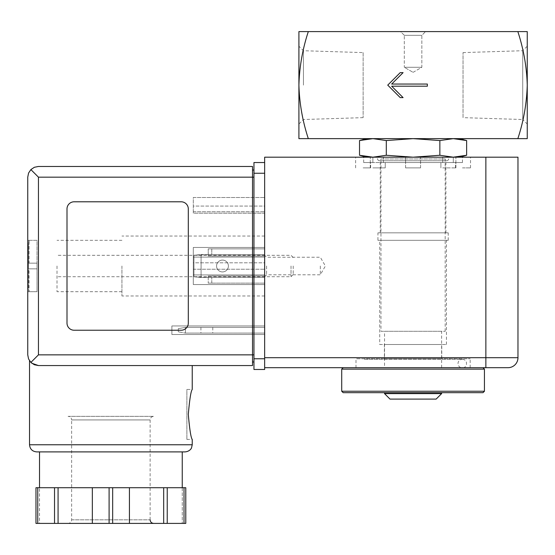<?xml version="1.0" encoding="UTF-8"?>
<svg xmlns="http://www.w3.org/2000/svg" width="555" height="555" viewBox="0 0 555 555"><rect width="100%" height="100%" fill="white"/><g stroke="black" fill="none" stroke-linecap="round" stroke-linejoin="round"><path stroke-width="0.42" stroke-dasharray="2.77 2.08" d="M384.539 331.3L441.62 331.3L384.539 331.3L384.539 367.694L441.62 367.694L384.539 367.694M466.637 140.561L453.248 138.639L459.464 138.639L413.08 138.639L453.248 138.639L439.858 140.561L413.08 138.639L366.695 138.639L413.08 138.639L386.301 140.561L372.911 138.639M527.25 85.123L527.25 138.639L517.843 138.639C523.601 121.108 526.737 103.272 527.25 85.123C526.709 66.78 523.573 48.937 517.843 31.6L527.25 31.6L527.25 85.123M527.25 124.043L527.25 46.197L527.25 124.043L522.72 119.512L522.72 50.727L522.72 119.512L463.03 117.646L463.03 52.593L463.03 117.646M517.843 138.639L298.909 138.639L298.909 85.123C299.45 103.466 302.586 121.302 308.316 138.639M308.316 31.6C302.558 49.131 299.423 66.975 298.909 85.123L298.909 31.6L517.843 31.6M400.592 31.6L425.567 31.6L400.592 31.6L425.567 31.6L400.592 31.6L404.304 35.319L421.849 35.319L404.304 35.319L421.849 35.319L404.304 35.319L400.592 31.6M303.439 85.123L303.439 50.727L303.439 85.123M363.13 52.593L363.13 117.646L363.13 52.593L303.439 50.727L298.909 46.197M359.522 155.268L372.911 157.19L386.301 155.268L386.301 140.561M386.301 155.268L413.08 157.19L439.858 155.268L439.858 140.561M439.858 155.268L453.248 157.19L413.08 157.19L453.248 157.19M380.966 331.3L445.186 331.3L380.966 331.3L380.966 158.973L445.186 158.973L380.966 158.973C380.237 163.503 374.653 157.925 379.183 157.19L446.976 157.19L379.183 157.19M372.911 157.19L413.08 157.19L372.911 157.19M483.01 392.669L343.15 392.669M384.539 392.669L441.62 392.669L384.539 392.669M484.439 391.24L341.72 391.24M484.439 369.124L341.72 369.124M343.15 367.694L483.01 367.694L343.15 367.694M363.067 367.694L364.621 367.694M436.147 399.094L390.005 399.094M441.62 393.62L384.539 393.62M427.35 86.191L427.35 84.048L391.67 84.048L403.09 72.636L400.231 72.636L387.744 85.123L400.231 97.611L403.09 97.611L391.67 86.191L427.35 86.191M404.304 67.28L421.849 67.28L404.304 67.28L404.304 35.319L404.304 67.28L421.849 67.28L404.304 67.28L413.08 72.344L404.304 67.28M185.446 327.381L185.446 333.09L178.315 331.828L185.446 333.09L264.659 333.09L185.446 333.09L185.446 327.381L178.315 328.636L178.315 331.828L178.315 328.636L185.446 327.381L264.659 327.381L185.446 327.381M206.855 327.381L200.931 327.381L206.855 327.381M206.855 333.09L200.931 333.09L206.855 333.09M208.222 277.431L201.076 277.431L208.222 277.431L201.076 277.431L201.076 254.592L208.222 254.592L193.938 255.217L208.222 254.592L193.938 255.217L201.076 254.592L201.076 277.431L193.938 276.806L208.222 277.431L208.222 283.14L208.222 276.001L208.222 277.431L208.222 276.001L208.222 277.431L264.659 277.431L264.659 283.14L264.659 248.883L264.659 277.431L264.659 276.001L264.659 277.431L208.222 277.431M193.938 276.806L193.938 255.217L193.938 276.806L201.076 277.431L201.076 254.592L201.076 277.431L193.938 276.806L193.938 255.217L193.938 276.806M208.222 254.592L208.222 248.883L208.222 256.022L208.222 248.883L208.222 254.592L264.659 254.592L264.659 276.001L264.659 248.883L264.659 254.592L208.222 254.592L264.659 254.592L211.781 254.592L211.781 248.883L264.659 248.883L208.222 248.883L264.659 248.883L208.222 248.883L211.781 248.883L211.781 254.592L208.222 254.592L264.659 254.592L208.222 254.592M208.222 283.14L264.659 283.14L208.222 283.14M211.781 283.14L211.781 277.431L211.781 283.14M355.991 367.694L470.161 367.694L355.991 367.694L355.991 358.773L470.161 358.773L355.991 358.773M485.861 157.19L485.861 367.694L264.659 367.694L264.659 157.19L517.975 157.19L517.975 357.704A9.99 9.99 0 0 1 507.985 367.694A9.99 9.99 0 0 0 517.975 357.704L264.659 357.704M405.608 162.546L405.608 157.19L383.436 157.19L442.717 157.19L405.587 157.19L405.608 162.546L383.436 162.546L383.436 157.19L363.692 157.19L383.436 157.19L383.436 162.546L420.551 162.546L420.551 157.19L420.551 162.546L442.717 162.546L442.717 157.19L462.468 157.19L442.717 157.19L442.717 162.546L405.608 162.546M363.692 162.546L363.692 157.19L355.637 157.19L363.692 157.19L363.692 162.546L372.87 162.546L372.87 157.19L372.87 162.546L363.692 162.546M462.468 162.546L462.468 157.19L470.522 157.19L462.468 157.19L462.468 162.546L453.282 162.546L453.282 157.19L453.282 162.546L462.468 162.546M264.659 327.381L264.659 333.09L264.659 327.381M264.659 266.012L264.659 295.981L264.659 266.012M384.393 358.773L441.766 358.773L384.393 358.773L384.393 344.502L441.766 344.502L384.393 344.502M379.717 344.502L446.435 344.502L379.717 344.502L379.717 240.322L446.435 240.322L379.717 240.322M377.934 240.322L448.225 240.322L377.934 240.322L377.934 232.829L448.225 232.829L377.934 232.829M380.251 232.829L445.901 232.829L380.251 232.829L380.251 162.546L445.901 162.546L380.251 162.546M383.436 162.546L372.87 162.546L383.436 162.546M453.282 162.546L440.906 162.546L453.282 162.546M363.13 167.894L370.622 167.894L363.13 167.894M372.87 167.894L385.253 167.894L372.87 167.894M405.608 167.894L420.572 167.894L405.587 167.894L405.587 157.19L405.587 167.894M442.717 167.894L455.891 167.894L442.717 167.894M462.468 167.894L470.522 167.894L462.468 167.894M228.403 266.012A5.925 5.925 0 0 1 219.523 271.138A5.925 5.925 0 0 1 219.523 260.885A5.925 5.925 0 0 1 228.403 266.012A5.925 5.925 0 0 1 219.523 271.138A5.925 5.925 0 0 1 219.523 260.885A5.925 5.925 0 0 1 228.403 266.012M216.561 266.012A5.925 5.925 0 0 0 225.448 271.138A5.925 5.925 0 0 0 225.448 260.885A5.925 5.925 0 0 0 216.561 266.012A5.925 5.925 0 0 0 225.448 271.138A5.925 5.925 0 0 0 225.448 260.885A5.925 5.925 0 0 0 216.561 266.012M320.311 266.012L320.311 274.787L320.311 266.012M266.587 266.012L266.587 274.787L266.587 266.012M27.75 266.012L27.75 291.701L27.75 266.012M28.465 240.322L37.025 240.322L37.025 268.863L28.465 268.863L28.465 266.012L28.465 288.669L28.465 268.863L28.465 288.669L28.465 268.863L29.061 268.863L28.465 268.863L28.465 263.16L28.465 268.863L29.061 268.863L29.061 291.541L29.061 268.863L28.465 268.863L37.025 268.863L28.465 268.863L37.025 268.863L37.025 263.16L28.465 263.16L28.465 243.354L28.465 263.16L28.465 243.354L28.465 263.16L29.061 263.16L28.465 263.16L28.465 266.012L28.465 263.16L29.061 263.16L29.061 240.481L29.061 263.16L28.465 263.16L37.025 263.16L37.025 240.322L27.75 240.322M29.061 291.541L28.465 291.701L29.061 291.541L28.465 288.669L29.061 291.541M29.061 240.481L28.465 240.481L29.061 240.481L28.465 243.354L29.061 240.481M57.005 266.012L57.005 291.701L57.005 266.012M121.94 266.012L121.94 295.981L121.94 266.012M31.802 363.234L29.533 360.771L31.906 363.317M192.231 365.558L37.851 365.537L33.806 364.496L30.47 361.985L28.562 358.946L27.75 354.853M186.875 439.407L192.231 439.407C190.948 437.916 189.637 429.591 188.298 414.432C189.637 399.274 190.948 390.949 192.231 389.457L186.875 389.457L186.875 439.407L186.875 389.457M252.525 365.558L252.525 170.038L253.954 170.038L253.954 177.17L253.954 170.038M74.134 330.232L181.166 330.232A7.139 7.139 0 0 0 188.305 323.1L188.305 208.923A7.139 7.139 0 0 0 181.166 201.791L74.134 201.791A7.139 7.139 0 0 0 66.995 208.923L66.995 323.1A7.139 7.139 0 0 0 74.134 330.232L181.166 330.232A7.139 7.139 0 0 0 188.305 323.1L188.305 208.923A7.139 7.139 0 0 0 181.166 201.791L74.134 201.791A7.139 7.139 0 0 0 66.995 208.923L66.995 323.1A7.139 7.139 0 0 0 74.134 330.232L181.166 330.232A7.139 7.139 0 0 0 188.305 323.1L188.305 208.923A7.139 7.139 0 0 0 181.166 201.791L74.134 201.791A7.139 7.139 0 0 0 66.995 208.923L66.995 323.1A7.139 7.139 0 0 0 74.134 330.232M37.761 487.72L37.761 523.4L35.978 523.4L39.523 523.4L39.523 487.72L39.523 523.4L35.978 523.4L35.978 487.72L35.978 523.4L35.978 487.72L185.786 487.72L146.562 487.72L185.786 487.72L185.786 523.4L182.241 523.4L185.786 523.4L185.786 487.72M30.886 362.422L38.455 354.853L38.455 177.17L30.886 169.601L31.781 168.803L34.916 167.069L38.455 166.465L252.525 166.465L252.525 177.17L253.954 177.17L253.954 354.853L253.954 177.17M253.954 358.773L253.954 369.477L264.659 369.477L264.659 162.546L264.659 358.773L253.954 358.773L253.954 162.546L264.659 162.546M253.954 361.985L253.954 354.853L253.954 361.985L252.525 361.985M264.659 334.512L264.659 325.951L264.659 334.512L171.89 334.512L171.89 325.951L264.659 325.951L171.89 325.951L171.89 334.512L264.659 334.512M264.659 213.21L264.659 197.511L264.659 213.21L264.659 211.781L264.659 213.21L193.3 213.21L193.3 197.511L264.659 197.511L193.3 197.511L193.3 213.21L264.659 213.21L193.3 213.21L193.3 206.072L264.659 206.072L264.659 211.781L264.659 206.072L193.3 206.072L193.3 213.21L264.659 213.21M264.659 274.933L264.659 247.461L264.659 284.562L264.659 262.799L264.659 274.933L193.3 274.933L264.659 274.933L193.3 274.933L193.3 269.224L193.3 274.933L264.659 274.933M264.659 262.799L264.659 257.09L264.659 262.799L193.3 262.799L193.3 257.09L264.659 257.09L193.3 257.09L193.3 269.224L193.3 262.799L264.659 262.799M252.525 170.038L252.525 177.17L38.455 177.17M30.886 169.601L28.562 173.077L27.75 177.17M36.672 451.895L39.523 451.895M193.3 284.562L193.3 274.933L193.3 284.562L264.659 284.562L193.3 284.562L264.659 284.562L193.3 284.562L193.3 247.461L264.659 247.461L193.3 247.461L193.3 284.562M193.3 257.09L193.3 247.461L264.659 247.461L193.3 247.461L193.3 257.09L264.659 257.09L193.3 257.09M58.074 487.72L58.074 523.4L92.331 523.4L92.331 487.72L92.331 523.4L185.786 523.4M54.529 487.72L54.529 523.4L58.074 523.4M37.761 523.4L54.529 523.4M92.331 487.72L92.331 523.4M129.433 487.72L129.433 523.4M182.241 487.72L182.241 523.4L182.241 487.72M167.235 487.72L167.235 523.4M163.683 487.72L163.683 523.4M68.064 416.361L153.693 416.361L68.064 416.361C70.235 416.569 71.422 417.762 71.637 419.927L150.127 419.927L71.637 419.927L71.637 519.827C71.422 521.998 70.235 523.185 68.064 523.4L153.693 523.4L68.064 523.4M293.2 266.012L293.2 274.531L293.2 266.012M291.014 266.012L291.014 276.716L291.014 266.012M37.025 263.16L28.465 263.16L37.025 263.16M28.465 291.701L37.025 291.701L37.025 268.863L37.025 291.701L27.75 291.701M208.222 276.001L264.659 276.001L208.222 276.001M208.222 256.022L264.659 256.022L208.222 256.022M192.231 444.763L29.533 444.763M38.455 354.853L253.954 354.853M253.954 173.25L264.659 173.25M193.3 269.224L264.659 269.224L193.3 269.224M193.3 211.781L264.659 211.781L193.3 211.781M109.099 487.72L109.099 523.4M184.003 487.72L184.003 523.4M112.665 487.72L112.665 523.4M71.637 519.827L150.127 519.827L71.637 519.827M441.62 367.694L441.62 331.3M463.03 52.593L522.72 50.727L527.25 46.197M363.13 117.646L303.439 119.512L298.909 124.043M445.186 331.3L445.186 158.973L446.976 160.763C449.266 159.729 449.266 158.543 446.976 157.19M379.183 160.763L446.976 160.763L379.183 160.763M463.092 367.694C466.644 367.951 468.878 360.098 462.315 359.203L363.844 359.203L462.315 359.203C455.787 360.382 457.722 367.431 461.538 367.694M413.08 72.344L421.849 67.28L421.849 35.319L425.567 31.6L421.849 35.319L421.849 67.28L413.08 72.344M470.161 367.694L470.161 358.773M441.766 358.773L441.766 344.502M446.435 344.502L446.435 240.322M448.225 240.322L448.225 232.829M445.901 232.829L445.901 162.546M370.622 167.894L370.622 162.546M355.637 167.894L355.637 157.19M385.253 167.894L385.253 162.546L385.253 167.894M370.268 167.894L370.268 157.19L370.268 167.894M420.572 167.894L420.572 157.19L420.572 167.894M455.891 167.894L455.891 157.19L455.891 167.894M440.906 167.894L440.906 162.546L440.906 167.894M470.522 167.894L470.522 157.19M455.537 167.894L455.537 162.546M200.931 327.381L200.931 333.09M212.78 327.381L212.78 333.09M264.659 276.716L266.587 274.787L320.311 274.787L325.383 266.012L320.311 257.236L266.587 257.236L264.659 255.307M121.94 240.322L57.005 240.322M121.94 291.701L57.005 291.701M264.659 236.041L121.94 236.041M264.659 295.981L121.94 295.981M150.127 519.827L150.127 419.927C150.336 417.762 151.529 416.576 153.693 416.361M293.2 257.492L291.014 255.307L57.005 255.307M293.2 274.531L291.014 276.716L57.005 276.716"/><path stroke-width="0.83" d="M517.843 31.6C523.601 49.131 526.737 66.975 527.25 85.123L527.25 31.6L298.909 31.6L298.909 85.123C299.45 66.78 302.586 48.937 308.316 31.6M308.316 138.639C302.558 121.108 299.423 103.272 298.909 85.123L298.909 138.639L527.25 138.639L527.25 85.123C526.709 103.466 523.573 121.302 517.843 138.639M427.35 86.191L427.35 84.048L391.67 84.048L403.09 72.636L400.231 72.636L387.744 85.123L400.231 97.611L403.09 97.611L391.67 86.191L427.35 86.191M366.695 138.639L359.522 140.561L372.911 138.639L359.522 140.561L359.522 155.268L372.911 157.19L386.301 155.268L386.301 140.561L413.08 138.639L439.858 140.561L453.248 138.639L466.637 140.561L466.637 155.268L453.248 157.19L439.858 155.268L439.858 140.561M372.911 138.639L386.301 140.561M439.858 155.268L413.08 157.19L386.301 155.268M453.248 157.19L466.637 155.268L459.464 157.19M341.72 391.24L343.15 392.669L483.01 392.669L484.439 391.24L484.439 369.124L341.72 369.124L341.72 391.24L484.439 391.24M343.15 367.694L341.72 369.124M441.62 393.62L384.539 393.62L390.005 399.094L436.147 399.094L441.62 393.62L441.62 392.669M384.539 393.62L384.539 392.669M485.861 157.19L517.975 157.19L517.975 357.704L485.861 357.704L485.861 367.694L507.985 367.694L264.659 367.694L264.659 157.19L485.861 157.19L485.861 357.704L264.659 357.704M507.985 367.694A9.99 9.99 0 0 0 517.975 357.704A9.99 9.99 0 0 1 507.985 367.694M38.455 177.17L38.455 354.853L30.886 362.422L28.562 358.946L27.75 354.853L27.75 177.17L28.562 173.077L30.886 169.601L38.455 177.17L252.525 177.17L252.525 365.558L192.231 365.558L192.231 389.457C190.941 390.97 189.63 399.295 188.298 414.425C189.637 429.577 190.941 437.902 192.231 439.407L192.231 444.763L191.503 447.899C191.648 447.809 190.143 451.444 185.093 451.895L39.523 451.895L39.523 487.72M31.906 363.317L38.455 365.558L31.802 363.234M185.093 451.895L36.672 451.895C32.336 451.472 29.956 449.092 29.533 444.763L29.533 360.771M37.761 487.72L35.978 487.72L35.978 523.4L54.529 523.4L54.529 487.72L37.761 487.72L37.761 523.4M185.786 487.72L185.786 523.4L185.786 487.72L54.529 487.72M30.886 362.422L34.355 364.739L38.455 365.558L252.525 365.558M27.75 354.853L27.75 177.17M30.886 169.601L34.355 167.284L38.455 166.465L252.525 166.465L252.525 177.17L253.954 177.17M181.166 330.232A7.139 7.139 0 0 0 188.305 323.1L188.305 208.923A7.139 7.139 0 0 0 181.166 201.791L74.134 201.791A7.139 7.139 0 0 0 66.995 208.923L66.995 323.1A7.139 7.139 0 0 0 74.134 330.232L181.166 330.232M253.954 358.773L264.659 358.773L264.659 369.477L253.954 369.477L253.954 162.546L264.659 162.546M252.525 170.038L253.954 170.038M252.525 361.985L253.954 361.985M58.074 487.72L58.074 523.4L54.529 523.4M92.331 487.72L92.331 523.4L58.074 523.4M129.433 487.72L129.433 523.4L92.331 523.4M163.683 487.72L163.683 523.4L129.433 523.4M167.235 487.72L167.235 523.4L163.683 523.4M185.786 523.4L167.235 523.4M29.533 444.763L192.231 444.763M38.455 354.853L253.954 354.853M253.954 173.25L264.659 173.25M109.099 487.72L109.099 523.4M112.665 487.72L112.665 523.4M184.003 487.72L184.003 523.4M459.464 138.639L466.637 140.561M366.695 157.19L359.522 155.268M483.01 367.694L484.439 369.124M182.241 487.72L182.241 451.895M150.127 519.827C150.336 521.998 151.529 523.185 153.693 523.4"/></g></svg>
